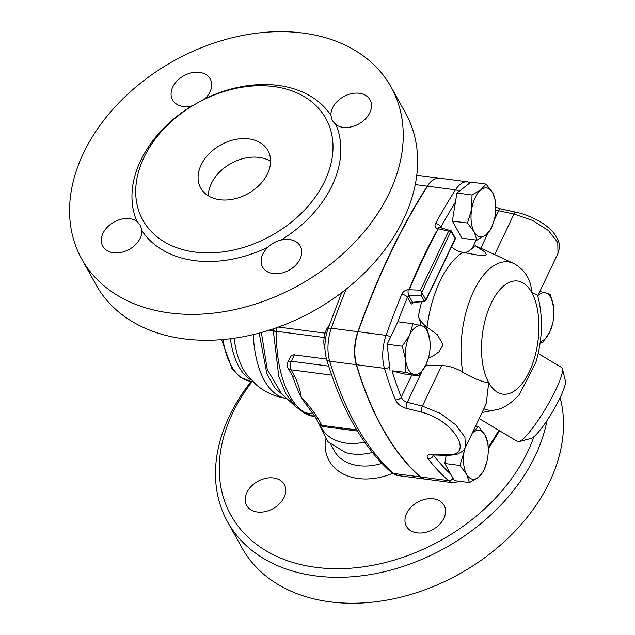 <?xml version="1.0" encoding="UTF-8"?>
<svg xmlns="http://www.w3.org/2000/svg" width="635" height="635" viewBox="0 0 635 635"><rect width="100%" height="100%" fill="white"/><g stroke="black" fill="none" stroke-linecap="round" stroke-linejoin="round"><path stroke-width="0.95" d="M270.613 161.298A38.473 27.916 -29 0 0 211.384 183.483A38.473 27.916 -29 0 0 208.351 195.834M201.112 164.965A38.473 27.916 151 0 1 234.871 139.573A38.473 27.916 151 0 1 267.986 150.638A38.473 27.916 151 0 1 247.888 193.723A38.473 27.916 151 0 1 200.708 187.976A38.473 27.916 151 0 1 201.112 164.965M192.722 105.68L191.897 105.902A21.542 15.637 151 0 1 172.545 99.893A21.542 15.637 151 0 1 183.793 75.771A21.542 15.637 151 0 1 210.225 78.986A21.542 15.637 151 0 1 209.987 91.885A21.542 15.637 151 0 1 204.803 98.854L204.152 99.441M136.85 221.313L140.383 225.155L141.915 230.711A21.542 15.637 151 0 1 125.722 251.031A21.542 15.637 151 0 1 102.767 246.174A21.542 15.637 151 0 1 107.466 227.02A21.542 15.637 151 0 1 129.754 218.686A21.542 15.637 151 0 1 136.85 221.313A110.8 80.407 -29 0 1 191.897 105.902M267.994 247.174C271.621 243.602 275.923 241.244 280.908 240.117A21.542 15.637 151 0 1 300.26 246.126A21.542 15.637 151 0 1 289.004 270.256A21.542 15.637 151 0 1 262.58 267.033A21.542 15.637 151 0 1 262.819 254.135A21.542 15.637 151 0 1 267.994 247.174A110.8 80.407 -29 0 1 141.915 230.711M143.947 157.504A104.648 75.938 -29 0 0 142.843 220.083A104.648 75.938 -29 0 0 276.368 232.696A104.648 75.938 -29 0 0 325.85 118.531A104.648 75.938 -29 0 0 235.768 88.432A104.648 75.938 -29 0 0 143.947 157.504M335.955 124.706L332.288 120.634L330.891 115.308A21.542 15.637 151 0 1 347.075 94.988A21.542 15.637 151 0 1 370.03 99.846A21.542 15.637 151 0 1 365.339 119.007A21.542 15.637 151 0 1 343.043 127.333A21.542 15.637 151 0 1 335.955 124.706A110.8 80.407 -29 0 1 280.908 240.117M391.152 87.146L405.535 113.07A176.975 128.421 151 0 1 313.095 311.229A176.975 128.421 151 0 1 96.036 284.798L81.645 258.874A176.975 128.421 -29 0 0 298.712 285.305A176.975 128.421 -29 0 0 391.152 87.146A176.975 128.421 -29 0 0 238.808 36.243A176.975 128.421 -29 0 0 83.51 153.059A176.975 128.421 -29 0 0 81.645 258.874M318.635 423.14L327.708 441.611L345.432 452.501A49.244 35.735 -29 0 0 372.356 452.477M417.139 532.868A21.542 15.637 151 0 1 406.424 526.288A21.542 15.637 151 0 1 417.679 502.166A21.542 15.637 151 0 1 444.103 505.381A21.542 15.637 151 0 1 439.42 524.534A21.542 15.637 151 0 1 417.139 532.868M246.84 492.546A21.542 15.637 151 0 1 265.748 478.33A21.542 15.637 151 0 1 284.29 484.521A21.542 15.637 151 0 1 273.042 508.643A21.542 15.637 151 0 1 246.618 505.428A21.542 15.637 151 0 1 246.84 492.546M251.19 381.365A176.975 128.421 -29 0 0 229.418 416.012A176.975 128.421 -29 0 0 227.552 521.827A176.975 128.421 -29 0 0 400.741 567.206A176.975 128.421 -29 0 0 546.965 420.616M539.139 354.084A176.975 128.421 -29 0 0 538.409 352.631M533.956 436.697A170.823 123.96 151 0 1 323.961 568.19A170.823 123.96 151 0 1 232.68 413.004A170.823 123.96 151 0 1 252.182 381.5M227.552 521.827L241.935 547.759A176.975 128.421 -29 0 0 444.746 581.493A176.975 128.421 -29 0 0 560.133 397.661M329.144 325.517A15.391 7.556 97.4 0 0 324.945 349.044M467.487 223.036L471.654 209.272A24.622 12.089 97.4 0 0 474.131 231.838L467.487 223.036L452.366 221.067L455.438 202.097L456.906 193.04L472.027 195.016L480.941 189.802A24.622 12.089 97.4 0 0 471.654 209.272L472.027 195.016M485.894 234.934L476.972 240.141L474.131 231.838A24.622 12.089 97.4 0 0 485.894 234.934A24.622 12.089 97.4 0 0 494.419 219.218L491.006 229.227L485.894 234.934M494.403 219.281L494.419 219.218A24.622 12.089 97.4 0 0 495.181 215.463A24.622 12.089 97.4 0 0 495.808 208.574A24.622 12.089 97.4 0 0 492.704 192.897L495.554 201.2L495.808 208.47M480.941 189.802L486.061 184.094L492.704 192.897A24.622 12.089 97.4 0 0 480.941 189.802M418.703 375.856L413.814 374.317A24.622 12.089 97.4 0 0 425.966 364.863L418.703 375.856L403.59 373.88L391.97 370.824L405.122 372.285L405.598 359.505A24.622 12.089 97.4 0 0 413.814 374.317L405.122 372.285M428.752 356.894L425.966 364.863A24.622 12.089 97.4 0 0 428.752 356.894A24.622 12.089 97.4 0 0 430.141 346.25A24.622 12.089 97.4 0 0 429.903 340.59L430.141 346.17M421.68 325.779L426.569 327.319L429.903 340.59A24.622 12.089 97.4 0 0 421.68 325.779A24.622 12.089 97.4 0 0 409.527 335.232L412.988 323.747L421.68 325.779M405.598 359.505L402.265 346.226L409.527 335.232A24.622 12.089 97.4 0 0 405.598 359.505M486.862 461.685L483.465 471.662L478.345 477.369A24.622 12.089 97.4 0 0 486.87 461.653A24.622 12.089 97.4 0 0 487.632 457.898A24.622 12.089 97.4 0 0 488.259 451.009A24.622 12.089 97.4 0 0 485.156 435.332L488.005 443.635L488.267 450.898M472.297 433.054L478.512 426.529L485.156 435.332A24.622 12.089 97.4 0 0 473.392 432.237A24.622 12.089 97.4 0 0 472.17 433.324M464.693 448.699A24.622 12.089 97.4 0 0 464.106 451.707L464.471 449.016M466.582 474.274L459.938 465.471L464.106 451.707A24.622 12.089 97.4 0 0 466.582 474.274A24.622 12.089 97.4 0 0 478.345 477.369L469.432 482.576L466.582 474.274M456.906 193.04L470.94 182.126L486.061 184.094M452.366 221.067L461.859 238.173L476.972 240.141M390.009 370.308L387.152 344.257L397.875 321.77L412.988 323.747M387.152 344.257L402.265 346.226M469.432 482.576L454.311 480.608L444.817 463.494L459.938 465.471M444.817 463.494L446.135 455.366M475.591 426.148L478.512 426.529M539.813 291.489L545.473 292.854A24.622 12.089 97.4 0 0 537.837 295.64M550.362 294.394L553.696 307.665A24.622 12.089 97.4 0 0 545.473 292.854L550.362 294.394M540.337 341.471A24.622 12.089 97.4 0 0 549.759 331.938L542.496 342.932L540.25 342.138M552.545 323.969L549.759 331.938A24.622 12.089 97.4 0 0 552.545 323.969A24.622 12.089 97.4 0 0 553.934 313.325A24.622 12.089 97.4 0 0 553.696 307.665L553.934 313.245M540.187 342.63L542.496 342.932M389.636 366.903A4.62 2.699 163.5 0 1 384.453 368.348A369.34 181.308 97.4 0 0 395.359 399.844A4.62 3.024 -21.8 0 0 401.28 397.113A364.728 179.046 -82.6 0 1 391.97 370.824M395.359 399.844C397.351 403.939 400.979 406.773 406.241 408.345A4.62 1.722 -76 0 1 407.273 402.344C404.281 401.415 402.288 399.669 401.28 397.113L411.845 374.96M397.502 322.548A518.62 254.595 -82.6 0 1 407.487 297.212A4.62 1.929 -157.5 0 0 401.812 294.235A523.232 256.858 97.4 0 0 386.072 335.351A30.782 15.113 97.4 0 0 384.453 368.348L356.537 364.704A369.34 181.308 97.4 0 0 420.56 476.964A30.782 15.113 97.4 0 0 425.013 479.084L452.938 482.727A30.782 15.113 97.4 0 1 448.477 480.608A4.62 3.826 -48.9 0 0 453.041 478.322M406.241 408.345L421.362 412.115C455.152 420.537 476.044 457.946 444.96 454.66L431.713 454.255A4.62 2.826 91.8 0 0 433.141 454.954L446.405 455.374A4.62 2.826 91.8 0 0 446.421 455.374C453.541 455.081 457.486 454.517 458.232 453.676C461.931 452.072 464.368 449.921 465.534 447.223L464.899 437.174L455.835 424.878L440.444 413.417L422.378 406.098L407.273 402.344L421.854 371.761M413.044 302.316L412.758 302.752L412.567 302.363A1.54 1.119 -29 0 0 410.932 303.411L407.487 297.212L408.964 295.862A4.62 1.834 -93.3 0 1 408.226 289.687C405.265 290.044 403.13 291.56 401.812 294.235M421.037 295.172L424.267 300.998L412.567 302.363L408.964 295.862L421.037 295.172L421.561 292.203L420.449 290.203L408.226 289.687M431.713 454.255C427.395 454.374 426.164 455.851 428.014 458.708A4.62 3.612 -37.8 0 0 433.53 455.239L433.268 454.954M513.858 263.557L494.657 254.572L513.985 214.035L532.574 220.424L548.537 230.616L557.768 242.514L557.998 253.365C559.753 248.158 559.864 244.046 558.324 241.038C555.935 235.244 552.204 230.441 547.148 226.616C542.258 222.282 529.193 214.94 515.826 212.177A4.62 1.651 102.2 0 0 513.985 214.035L498.665 210.725A4.62 1.643 102.2 0 1 500.507 208.867L515.826 212.177M495.768 209.852L498.665 210.725L494.197 220.099M470.337 182.594L467.535 181.84A30.782 15.113 97.4 0 0 455.478 189.849A523.232 256.858 97.4 0 0 435.57 223.464A4.62 2.5 28.8 0 1 440.944 227.068A518.62 254.595 -82.6 0 1 455.438 202.097M435.57 223.464C434.459 225.862 435.062 227.56 437.388 228.544A4.62 2.707 -71.5 0 1 440.261 227.211A4.62 2.707 -71.5 0 1 440.293 227.219M451.08 230.886L451.406 231.497L451.08 230.886A1.54 1.119 151 0 1 450.985 231.172A1.54 0.754 -154.2 0 0 450.794 230.91L451.08 230.886M437.388 228.544L448.596 231.203L450.794 230.91M421.561 292.203A1.54 0.73 25.2 0 1 421.751 292.457A1.54 1.119 151 0 1 421.584 292.727M425.839 365.125L441.714 365.562C449.143 365.855 456.184 368.102 462.844 372.308C473.797 378.643 482.425 382.087 488.712 382.667L486.204 403.892L465.534 447.215M538.202 353.528L561.753 367.57A43.093 7.152 120.8 0 1 562.467 368.721A43.093 7.152 120.8 0 1 545.822 408.242A43.093 7.152 120.8 0 1 518.954 441.674A43.093 7.152 120.8 0 1 517.604 441.587L479.211 418.56M519.359 394.541L535.853 362.458C542.695 338.86 543.25 316.413 537.535 295.108L531.725 292.489C531.114 280.027 525.391 270.494 514.556 263.898A74.771 36.703 97.4 0 0 514.096 263.668A74.771 36.703 97.4 0 0 473.519 291.481A74.771 36.703 97.4 0 0 462.844 372.308M513.096 263.184L514.556 263.898M494.657 254.572L475.139 245.658L472.234 248.364A43.093 21.153 97.4 0 1 464.455 252.722M421.124 325.636A43.093 21.153 97.4 0 0 418.378 316.603C420.338 320.842 423.235 324.366 427.061 327.184L437.293 334.653L442.579 343.741L442.476 345.948L438.896 351.901L432.919 356.116L428.379 358.346M448.596 231.203L420.449 290.203M409.162 290.06C418.203 268.446 427.998 247.928 438.523 228.497M518.954 441.674L531.217 438.388A33.853 5.62 -59.2 0 0 552.323 412.123A33.853 5.62 -59.2 0 0 565.404 381.063L562.467 368.721M439.483 178.181A30.782 15.113 97.4 0 0 439.349 178.165A30.782 15.113 97.4 0 0 427.292 186.174A523.232 256.858 97.4 0 0 357.886 331.676A30.782 15.113 97.4 0 0 356.267 364.673A369.34 181.308 97.4 0 0 420.291 476.933A30.782 15.113 97.4 0 0 424.751 479.052A30.782 15.113 97.4 0 0 424.886 479.068M475.139 245.658L485.013 252.055L486.283 254.691L485.584 255.119L477.131 255L462.756 252.349C457.986 251.42 454.311 249.547 451.715 246.713A93.694 45.99 97.4 0 0 451.501 246.896M424.759 301.3A1.54 1.54 0 0 0 425.966 300.434A1.54 0.738 25.5 0 0 425.91 299.942L421.751 292.457L450.985 231.172L455.136 238.657L425.91 299.942A1.54 1.119 -29 0 1 424.267 300.998A1.54 0.699 83.4 0 0 424.759 301.3L413.012 302.665A1.54 0.738 -154.5 0 0 413.107 302.808L413.179 302.649M438.094 228.783C427.458 247.682 417.79 267.962 409.067 289.631M467.535 181.84L439.611 178.197A30.782 15.113 97.4 0 0 427.553 186.206A523.232 256.858 97.4 0 0 358.156 331.708A30.782 15.113 97.4 0 0 356.537 364.704M356.727 429.919L321.889 425.371A6.159 4.469 151 0 1 318.834 423.489A6.159 6.159 0 0 0 323.413 426.609A6.159 3.024 -82.6 0 1 321.889 425.371L318.191 418.711A6.159 4.469 151 0 1 315.135 416.83L315.135 416.83A6.159 4.469 151 0 1 315.127 416.814M318.191 418.711C313.634 411.496 307.959 404.225 301.165 396.899A103.108 50.617 -82.6 0 1 294.616 381.5L291.703 374.602A6.159 4.469 -29 0 0 294.767 376.484L291.068 369.816A6.159 3.024 -82.6 0 1 291.33 361.244A6.159 2.969 -154.5 0 0 287.83 362.299A6.159 6.159 0 0 0 288.004 367.935A6.159 4.469 -29 0 0 291.068 369.816L331.66 375.118M318.834 423.489L315.135 416.83L307.015 405.59A103.108 50.617 -82.6 0 1 301.165 396.899C300.26 390.342 298.125 383.54 294.767 376.484M287.83 362.299L290.901 356.179L293.64 354.806L326.501 359.029M313.317 413.885L305.57 412.877C287.719 403.408 275.749 369.991 276.447 331.541L276.312 327.192M315.19 416.925L303.149 412.099L295.624 406.59L281.575 393.748L267.232 369.411L261.398 332.502M364.601 442.103A49.244 35.735 151 0 1 346.091 443.119A49.244 35.735 151 0 1 321.604 428.069L319.762 424.759M259.191 333.105L266.819 373.658L274.804 387.937L284.805 396.669M273.082 328.914L278.781 376.38L286.028 394.002L295.624 406.59M276.447 331.541A9.231 1.897 -179.3 0 1 273.074 330.803L269.28 330.152M330.891 115.308A110.8 80.407 -29 0 0 204.803 98.854M325.549 439.039A58.476 42.434 -29 0 0 392.549 473.369M381.873 463.359A49.244 35.735 151 0 1 334.105 450.604L330.74 444.54M390.628 336.963A4.62 1.603 -160.5 0 0 386.072 335.351L358.156 331.708M421.362 412.115A4.62 1.714 -76.1 0 1 422.378 406.098L441.714 365.562M444.96 454.66A4.62 2.826 91.8 0 0 446.405 455.374M450.755 474.194A364.728 179.046 -82.6 0 1 433.53 455.239L433.657 454.97M428.014 458.708A369.34 181.308 97.4 0 0 448.477 480.608L420.56 476.964M498.761 430.347A226.219 111.054 -82.6 0 1 488.236 447.365M427.553 186.206L455.478 189.849A4.62 2.778 32.6 0 1 458.954 191.452M440.769 227.378L441.198 227.52M480.909 247.967L488.005 233.085M476.202 240.046L472.234 248.364M410.932 303.411C411.623 304.379 412.345 304.181 413.107 302.808M421.688 301.657A93.694 45.99 97.4 0 0 418.378 316.603M425.966 300.434L455.2 239.149A1.54 0.738 -154.5 0 0 455.136 238.657A1.54 1.119 -29 0 0 455.152 237.736L451.414 230.997M483.878 408.765A74.771 36.703 97.4 0 0 494.998 410.004L482.092 412.512M427.061 327.184A84.812 41.64 -82.6 0 1 462.756 252.349M488.712 382.667A57.023 27.988 -82.6 0 1 491.188 303.268A57.023 27.988 -82.6 0 1 531.725 292.489A57.023 27.988 -82.6 0 1 529.257 371.88A57.023 27.988 -82.6 0 1 488.712 382.667M328.676 366.117L291.33 361.244L294.394 354.838M324.152 337.518L276.447 331.295A9.231 1.81 0 0 1 273.082 330.629M221.583 339.669L231.902 368.411L240.26 377.214L250.325 381.254A76.946 37.775 -82.6 0 1 222.972 339.558M230.378 338.765A76.946 37.775 97.4 0 0 251.389 380.111M253.246 334.605A89.257 43.815 97.4 0 0 286.48 398.391C274.772 396.724 264.517 392.033 255.738 384.318L246.356 374.071A79.002 38.783 -82.6 0 1 234.124 338.257M325.096 333.137L278.424 327.049M391.343 472.424L398.161 475.583A30.782 15.113 -82.6 0 1 393.708 473.464A6.159 5.096 131.1 0 1 391.343 472.424C363.252 447.461 341.654 409.702 326.533 359.148C323.977 349.488 324.437 339.423 327.93 328.946A6.159 2.135 19.5 0 1 331.303 328.208A523.232 256.858 -82.6 0 1 346.202 289.123M326.533 359.148A6.159 3.604 -16.5 0 0 329.684 361.204A30.782 15.113 -82.6 0 1 331.303 328.208L357.886 331.676M420.291 476.933L393.708 473.464A369.34 181.308 -82.6 0 1 329.684 361.204L356.267 364.673M427.292 186.174L415.25 184.602M539.321 354.195L538.417 352.56M432.364 454.747L431.903 455.049L433.141 454.954M460.034 481.354L452.938 482.727M499.515 430.8L488.275 449.135M495.824 207.24L500.507 208.867M451.294 230.902L440.809 227.774M537.75 295.831L557.998 253.365M455.2 239.149A1.54 1.54 0 0 0 455.152 237.736M519.525 394.343C510.826 403.844 502.642 409.059 494.998 410.004M357.41 431.046L323.413 426.609M291.703 374.602L288.004 367.935M250.325 381.254L252.809 381.579M315.682 416.997C309.308 415.639 304.951 413.893 302.609 411.758M327.93 328.946L341.717 292.608M424.751 479.052L398.161 475.583M439.349 178.165L416.75 175.212"/></g></svg>
